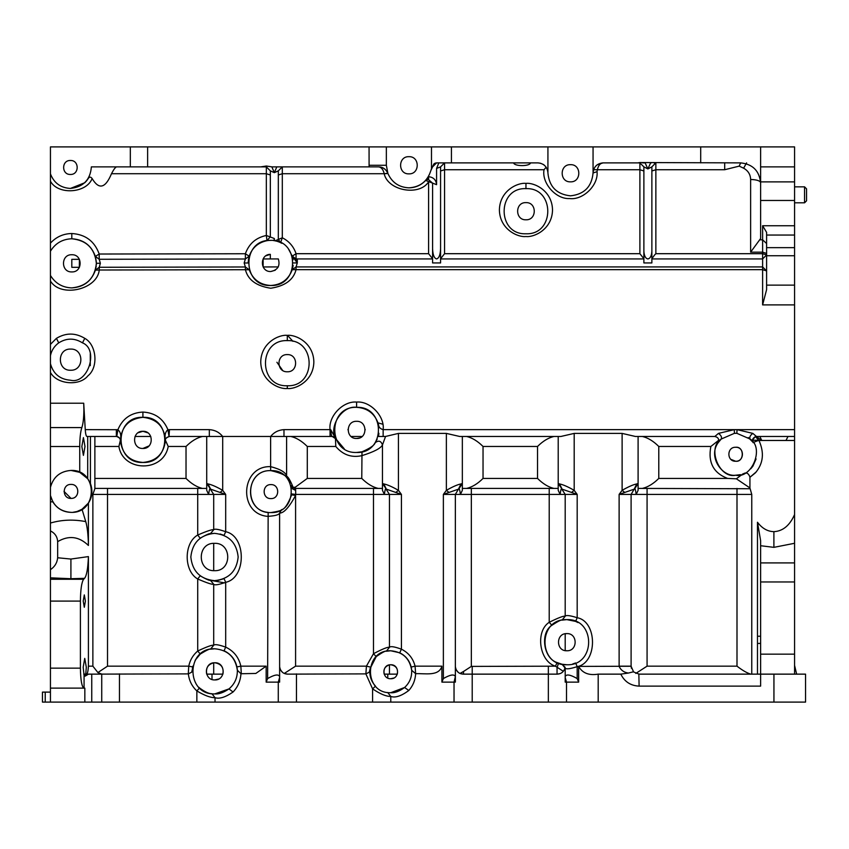<?xml version="1.0" encoding="UTF-8"?>
<svg xmlns="http://www.w3.org/2000/svg" width="849" height="849" viewBox="0 0 849 849"><rect width="100%" height="100%" fill="white"/><g stroke="black" fill="none" stroke-linecap="round" stroke-linejoin="round"><path stroke-width="1.27" d="M276.912 362.247L282.6 370.376M753.116 442.647L752.363 440.27L755.334 436.482L758.953 440.472C764.503 452.761 763.315 463.554 755.377 472.872C748.011 478.9 748.33 478.549 756.342 471.8M432.587 248.736L432.587 262.935L440.578 262.935L440.578 248.736C440.323 254.891 438.986 258.287 436.577 258.934C434.168 258.287 432.841 254.891 432.587 248.736L432.587 183.119L427.981 179.171M293.075 259.805L292.247 256.143L296.057 253.692L428.596 253.692L432.587 258.733L432.587 183.119L436.577 184.679L436.577 168.431L438.837 162.881M266.342 166.022L271.85 166.871L274.333 172.655L270.332 170.861L266.342 166.871L260.823 166.871L266.342 166.022L266.342 166.871L91.374 166.871C90.312 179.829 83.329 187.013 70.414 188.436L84.794 182.737L86.333 181.113M642.481 162.881L645.123 162.881L647.872 168.919L643.882 166.871L639.891 162.881L637.864 162.881L639.891 162.541L740.646 162.881C752.692 164.144 759.346 170.808 760.619 182.843M546.162 167.2L544.029 169.726L444.568 169.726L440.578 170.978L440.578 258.733L444.568 253.692L639.891 253.692L639.891 169.726L597.356 169.726L597.049 171.678L593.058 172.984L593.557 169.726L597.356 169.726C598.375 165.428 600.275 163.146 603.045 162.881L597.091 164.844M639.891 162.541L639.891 169.726L643.882 170.978L643.882 258.733L639.891 253.692M654.611 254.944L651.873 258.733L651.873 170.978L655.863 169.726L655.863 253.692L654.611 254.944M655.863 253.692L762.614 253.692L762.614 266.926L296.057 266.926L296.057 269.664L292.247 269.717L296.057 266.926L297.288 262.935L292.247 256.143L288.448 248.959M100.362 263.275L99.216 259.285L95.375 256.409L99.206 254.031L99.206 259.285L245.382 258.987L244.162 262.988L245.393 266.979L99.237 267.276L99.237 270.014L95.406 270.152L99.237 267.276L100.362 263.275L96.372 263.286M71.008 512.371C63.081 512.085 57.021 508.572 52.818 501.844L50.441 495.476C53.328 505.93 60.194 511.565 71.008 512.371C98.049 513.528 98.049 469.285 71.008 470.431C60.194 471.237 53.328 476.873 50.441 487.326L50.441 403.222L83.711 403.222L85.25 429.636L117.884 429.721C120.569 431.908 121.386 435.463 120.346 440.387C120.919 439.145 119.741 437.851 116.791 436.503L117.629 436.694M118.308 436.991L118.966 437.458M119.858 438.562L120.208 439.453M120.303 439.878L120.346 440.387C122.033 453.992 129.547 461.347 142.908 462.45C172.007 463.681 172.007 416.074 142.908 417.315C113.808 416.074 113.808 463.681 142.908 462.45C156.322 461.23 163.836 453.875 165.47 440.387C164.271 426.516 156.747 418.822 142.908 417.315C129.069 418.822 121.545 426.516 120.346 440.387L118.902 446.468L94.876 446.468M57.658 541.641C57.35 536.717 54.941 533.14 50.441 530.912L50.441 523.037C61.871 519.715 73.651 519.248 85.77 521.615C87.33 527.091 88.211 535.04 88.413 545.461C79.031 536.377 68.78 535.103 57.658 541.641L57.658 557.761L70.913 559.056L88.413 556.594C87.946 568.49 86.662 575.728 84.55 578.339L70.913 578.721L50.441 577.829L50.441 487.326C53.328 476.873 60.194 471.237 71.008 470.431L79.732 472.331L79.732 446.5C79.806 437.882 80.506 431.579 81.854 427.588L50.441 427.588M83.711 403.222L83.892 409.494C83.828 417.74 83.149 423.768 81.854 427.588M750.824 674.138C747.078 673.077 742.461 670.413 736.996 666.157L736.996 494.405L631.104 494.405L631.104 666.253L633.598 671.952L639.095 674.138L760.619 674.138L760.619 540.643L757.478 522.252C762.126 528.396 767.602 531.527 773.895 531.654C782.863 531.198 789.761 525.499 794.568 514.568L794.568 440.472L761.808 440.472L759.791 436.482L755.334 436.482M166.86 437.437L169.46 436.482L209.332 436.482L209.332 429.636C214.839 429.987 219.297 432.268 222.693 436.482L270.619 436.482C274.015 432.268 278.472 429.987 283.98 429.636L330.675 429.647L335.896 438.891L344.216 448.76M379.057 427.726L378.325 423.8C374.717 413.516 367.479 408.019 356.601 407.329C342.444 405.069 328.192 426.803 335.896 438.891L332.235 436.482L270.619 436.482L270.619 466.642C280.531 469.221 285.858 472.415 286.601 476.236C288.044 476.597 290.241 480.343 293.192 487.464L295.367 487.135L307.285 478.422L361.77 478.422C367.129 483.75 372.584 487.082 378.134 488.408M287.418 340.619L287.302 340.619C258.192 339.377 258.192 386.995 287.302 385.754L287.418 385.754M526.072 188.637L525.956 188.637C496.856 187.396 496.856 235.014 525.956 233.772L526.072 233.772M513.624 162.881C514.186 166.478 529.903 166.51 530.498 162.881M71.687 254.742L71.804 254.742C60.735 254.275 60.735 272.391 71.804 271.924L71.687 271.924M408.804 156.683L408.921 156.683C397.841 156.216 397.841 174.332 408.921 173.865L408.804 173.865M570.369 164.674L570.486 164.674C559.417 164.207 559.417 182.323 570.486 181.845L570.369 181.845M593.058 172.984C591.742 186.738 584.229 194.347 570.486 195.832C556.753 194.347 549.229 186.738 547.923 172.984C549.229 186.738 556.753 194.347 570.486 195.832C584.229 194.347 591.742 186.738 593.058 172.984L593.058 172.644C593.791 166.733 597.123 163.475 603.045 162.881L637.864 162.881M525.839 202.624L525.956 202.624C514.876 202.147 514.876 220.262 525.956 219.795L525.839 219.795M525.839 233.772L525.956 233.772C555.055 235.014 555.055 187.396 525.956 188.637L525.839 188.637M70.35 160.482L70.414 160.482C61.393 160.1 61.393 174.841 70.414 174.459L70.35 174.459M70.488 349.077L70.605 349.077C56.957 348.493 56.957 370.822 70.605 370.249L70.488 370.249M287.174 354.606L287.302 354.595C276.222 354.129 276.222 372.244 287.302 371.777L287.174 371.777M287.174 385.754L287.302 385.754C316.401 386.995 316.401 339.377 287.302 340.619L287.174 340.619M71.008 484.418C80.029 483.972 80.029 498.83 71.008 498.395C80.018 498.777 80.018 484.026 71.008 484.418C61.998 484.026 61.998 498.777 71.008 498.395L64.015 491.401M85.77 521.615L82.003 509.262L77.206 511.438M76.813 511.554L73.152 512.265M82.003 509.262L88.413 503.096C92.265 497.227 92.934 490.69 90.429 483.484L87.702 478.719L79.732 472.331M356.484 421.306L356.601 421.306C345.522 420.828 345.522 438.954 356.601 438.477C367.67 438.954 367.67 420.828 356.601 421.306L356.718 421.306M348.005 429.891L348.026 429.361M356.601 452.464C385.701 453.695 385.701 406.087 356.601 407.329C327.502 406.087 327.502 453.695 356.601 452.464L361.992 451.806C370.09 448.304 374.483 445.269 375.173 442.7L377.179 439.156M718.169 442.679C707.779 456.762 722.011 477.042 735.648 475.228C752.012 478.985 764.546 447.593 750.091 439.05L736.879 433.319L734.427 433.319L721.215 439.05L718.169 442.679C719.411 439.347 718.307 437.277 714.837 436.482L635.476 436.482L622.115 433.404L574.189 433.404L560.828 436.482L459.733 436.482L446.372 433.404L398.436 433.404L385.552 436.46L378.548 436.482L378.909 433.287M270.916 484.609C261.906 484.227 261.906 498.979 270.916 498.596C261.906 498.979 261.906 484.227 270.916 484.609C279.937 484.227 279.937 498.979 270.916 498.596C279.937 498.979 279.937 484.227 270.916 484.609M290.05 483.007L287.45 478.698C287.174 475.875 281.666 473.19 270.916 470.633C243.875 469.486 243.875 513.73 270.916 512.573C297.957 513.73 297.957 469.486 270.916 470.633M270.916 512.573C277.92 511.491 281.465 510.525 281.571 509.665C284.553 509.315 287.907 504.37 291.642 494.84L291.759 493.948L295.728 494.405L295.59 495.455C289.222 507.246 283.895 513.125 279.608 513.104L279.629 682.129L266.162 682.129L266.162 666.157L255.825 673.459L240.967 673.735C240.479 680.919 237.837 687.011 233.05 692.02C225.463 697.241 219.456 699.13 215.03 697.687C210.605 697.772 204.545 695.511 196.851 690.927C191.927 686.289 189.094 680.611 188.361 673.883L91.756 674.138L91.756 702.102L42.45 702.102L42.45 692.115L50.441 692.115M295.367 487.135L294.826 488.408L295.59 490.404L291.642 488.366L291.005 485.564L294.826 488.408L382.464 488.408L382.464 490.34L382.464 444.972C380.702 448.368 373.804 451.944 361.77 455.68C351.486 457.898 342.826 454.82 335.79 446.468L307.285 446.468C301.936 441.14 296.481 437.808 290.92 436.482M138.079 432.778L142.908 431.292C131.828 430.814 131.828 448.941 142.908 448.463C153.977 448.941 153.977 430.814 142.908 431.292L147.737 432.778M213.704 570.666L214.5 570.687C232.138 571.441 232.138 542.575 214.5 543.328C196.862 542.575 196.862 571.441 214.5 570.687C232.138 571.441 232.138 542.575 214.5 543.328L213.704 543.349L213.704 570.666M188.276 673.883L188.754 666.157C190.027 660.087 193.02 655.035 197.721 651.003C206.986 646.662 212.314 644.752 213.704 645.272L213.704 584.25C212.367 584.749 207.039 582.998 197.721 578.997C183.681 570.995 183.681 543.02 197.721 535.019C207.06 531.018 212.377 529.267 213.704 529.765C214.638 528.598 218.628 529.245 225.685 531.707L224.072 535.369L220.04 534M214.5 580.674C228.774 579.167 236.659 571.281 238.166 557.008C236.659 542.734 228.774 534.849 214.5 533.342C200.226 534.849 192.341 542.734 190.834 557.008C192.341 571.281 200.226 579.167 214.5 580.674M217.822 580.44L224.072 578.657L225.685 582.308C218.639 584.781 214.648 585.428 213.704 584.25L210.403 580.313C209.745 580.812 206.328 579.315 200.152 575.824L197.721 578.997L197.721 651.003L200.29 654.059L195.153 660.246M213.704 662.825L213.704 674.138L222.926 674.138C223.987 667.654 221.281 663.865 214.797 662.761C203.728 662.284 203.728 680.399 214.797 679.932C225.876 680.399 225.876 662.284 214.797 662.761L213.704 662.825C207.888 664.438 205.543 668.216 206.678 674.138L212.006 674.138L212.006 679.465M214.797 648.774C185.698 647.543 185.698 695.151 214.797 693.909L228.975 688.91C234.738 683.997 237.518 677.767 237.338 670.201C235.406 657.19 227.893 650.047 214.797 648.774L210.478 649.198C209.777 648.678 206.381 650.302 200.29 654.059M240.967 673.735L237.338 670.201L237.253 669.054M237.253 669.033L237.136 668.089M266.162 666.157L240.851 666.157L236.935 666.932C235.237 659.471 230.939 654.08 224.051 650.759L225.685 647.118C233.793 651.024 238.845 657.37 240.851 666.157L241.328 673.766M192.85 666.104L192.383 668.725M192.309 669.468L191.715 672.164L188.361 673.883M198.846 687.297L199.547 687.977C204.927 691.935 209.045 693.845 211.9 693.729L215.03 697.687L215.03 702.102L196.851 702.102L196.851 690.927L199.547 687.977M565.201 650.621L566.824 650.769C577.904 651.247 577.904 633.131 566.824 633.598C555.755 633.131 555.755 651.247 566.824 650.769C577.904 651.247 577.904 633.131 566.824 633.598L565.201 633.757L565.201 650.621M578.031 622.593L575.622 621.404L566.824 619.621C537.725 618.38 537.725 665.998 566.824 664.756C595.924 665.998 595.924 618.38 566.824 619.621L562.049 620.131C561.316 619.621 557.92 621.341 551.871 625.289C539.837 632.961 543.456 658.537 557.146 662.57L562.049 664.247L566.824 664.756M572.725 663.971L575.622 662.973L577.182 666.645C570.104 668.906 566.103 669.405 565.201 668.142L562.049 664.247L565.116 667.325C564.086 671.655 561.454 673.926 557.209 674.138L560.085 673.607M735.648 447.264C744.435 446.118 744.477 462.355 735.648 461.251C744.669 461.633 744.669 446.882 735.648 447.264C726.638 446.882 726.638 461.633 735.648 461.251L730.872 459.362M714.837 436.482L718.466 433.393C721.141 435.367 722.053 437.256 721.215 439.05C706.761 447.593 719.283 478.985 735.648 475.228L740.455 474.665M389.447 664.873L389.447 674.138L397.311 674.138C398.266 668.81 396.08 665.68 390.752 664.756C381.732 664.374 381.732 679.115 390.752 678.733C399.762 679.115 399.762 664.374 390.752 664.756L389.447 664.873C384.915 666.38 383.164 669.468 384.183 674.138L387.76 674.138L387.76 678.064M376.234 656.606L373.475 653.719C382.634 648.901 387.961 646.779 389.447 647.352C390.402 646.015 394.403 646.63 401.428 649.177C408.56 652.764 413.102 658.421 415.076 666.157L411.181 667.049C409.526 660.554 405.705 655.799 399.72 652.796L390.752 650.769L386.306 651.247C385.552 650.695 382.199 652.478 376.234 656.606L369.984 668.853M455.552 667.908L455.372 666.688C456.189 671.432 458.853 673.915 463.342 674.138L472.214 674.138L472.214 702.102L454.035 702.102L454.035 682.129L441.904 682.129L441.904 666.157C438.944 676.664 424.702 673.236 415.649 673.681L411.669 670.275C409.706 658.399 402.734 651.894 390.752 650.769C363.712 649.623 363.712 693.866 390.752 692.71L404.591 687.499C409.621 682.851 411.977 677.109 411.669 670.275L411.638 669.861M411.627 669.84L411.553 669.15M411.553 669.118L411.415 668.184M369.899 669.543L369.856 669.957C369.442 676.144 371.331 681.545 375.502 686.141L372.594 688.879L365.877 673.883L287.599 674.138C283.099 673.915 280.446 671.432 279.629 666.688L279.629 682.129M84.836 702.102L84.836 688.125L84.072 688.125L84.072 675.273L83.181 667.25L84.741 658.368L86.311 667.25L85.738 674.138M81.844 446.5L83.414 437.606L84.985 446.5L83.414 455.382L81.844 446.5M83.213 601.092L84.306 594.905L85.399 601.092L84.306 607.279L83.213 601.092M804.555 186.844L806.55 188.839L806.55 200.82L804.555 202.815L804.555 186.844L794.568 186.844M804.555 202.815L794.568 202.815M94.876 436.482L94.876 488.621L92.87 494.405L92.87 666.157L97.9 672.557L101.848 674.138M387.908 173.514L384.194 173.716L387.834 173.302C385.871 169.047 382.761 166.903 378.495 166.871L369.092 166.871L369.06 146.898L386.348 146.898L386.348 165.268L387.908 173.514C392.005 182.556 399.009 187.332 408.921 187.841C415.532 187.714 421.104 185.252 425.636 180.434L427.196 178.513M384.098 173.302C383.016 169.248 381.159 167.104 378.495 166.871C382.92 167.104 386.04 169.248 387.834 173.302C391.888 182.471 398.913 187.311 408.921 187.841C420.17 187.067 427.482 181.293 430.868 170.532L432.587 166.871L436.577 162.881L435.113 163.157M86.98 180.328L88.243 178.513C89.41 176.656 90.705 176.666 92.117 178.534C98.93 189.964 105.393 188.361 111.495 173.716C113.67 169.492 115.358 167.211 116.568 166.871M95.375 256.409C91.374 245.382 83.52 239.503 71.804 238.771C62.465 239.11 55.344 243.26 50.441 251.219L50.441 173.865C53.975 183.002 60.629 187.862 70.414 188.436C60.629 187.862 53.975 183.002 50.441 173.865L50.441 146.898L147.62 146.898L147.62 166.871L260.823 166.871M50.441 355.625C51.577 350.319 54.347 346.063 58.74 342.858L56.427 338.348L50.441 344.386L50.441 363.69C53.285 373.931 60.014 379.439 70.605 380.235C87.978 384.586 99.184 349.321 82.48 342.858C74.563 337.902 66.647 337.902 58.74 342.858C54.347 346.063 51.577 350.319 50.441 355.625L50.441 275.447C55.344 283.407 62.465 287.556 71.804 287.896C86.619 286.336 94.812 278.143 96.372 263.328C94.812 248.513 86.619 240.331 71.804 238.771C62.465 239.11 55.344 243.26 50.441 251.219L50.441 275.447C55.344 283.407 62.465 287.556 71.804 287.896C83.563 287.153 91.427 281.242 95.406 270.152L96.213 266.13M50.441 363.69C53.285 373.931 60.014 379.439 70.605 380.235C87.978 384.586 99.184 349.321 82.48 342.858L84.783 338.348C96.722 344.832 98.611 367.479 87.914 375.842C79.456 386.475 56.83 384.406 50.441 372.424L50.441 363.69M96.372 263.349L96.34 264.676M95.576 257.13L96.34 262.182M275.214 270.247L270.725 271.521C277.793 270.067 280.329 265.875 278.323 258.934L278.376 259.041M278.323 266.926L263.126 266.947L263.116 258.956L270.714 258.934M276.986 241.254L274.333 240.66L274.333 238.516L274.047 240.617L273.187 240.5M271.415 240.373L269.695 240.384M249.213 269.759L245.403 269.717L245.393 266.979L249.213 269.759C253.002 279.629 260.176 284.871 270.725 285.497C299.824 286.739 299.824 239.121 270.725 240.363C241.625 239.121 241.625 286.739 270.725 285.497C281.284 284.871 288.458 279.608 292.247 269.717L292.332 269.42M293.16 265.334L292.438 269.091M281.9 243.323L279.512 242.145M279.491 242.135L277.039 241.265M794.611 665.531L796.638 674.138L794.568 665.446M378.049 422.866L382.793 424.224L378.049 422.866M287.535 335.376L292.947 341.34M369.06 146.898L147.62 146.898M760.619 146.898L794.568 146.898L794.568 166.871L760.619 166.871L760.619 146.898L386.348 146.898M119.454 673.883L119.454 702.102L196.851 702.102M119.454 702.102L91.756 702.102M760.619 562.908L794.568 562.908L794.568 674.138L805.552 674.138L805.552 702.102L773.938 702.102L773.938 674.138M598.195 702.102L598.195 674.138C588.898 675.677 582.382 673.098 578.647 666.401L578.647 682.129L566.516 682.129L566.516 702.102L773.938 702.102M566.516 702.102L548.348 702.102L548.348 674.138L557.209 674.138M472.214 702.102L548.348 702.102M454.035 702.102L372.594 702.102L372.594 688.879C380.15 693.994 386.199 696.52 390.773 696.445L387.717 692.497M296.46 673.883L296.46 702.102L372.594 702.102M296.46 702.102L215.03 702.102M638.098 436.482L638.098 488.408L749.932 488.737L749.932 477C748.553 473.487 746.685 472.277 744.308 473.36L744.34 473.339M750.049 488.408L751.758 494.405L751.758 674.138M757.478 674.138L757.478 636.23L760.619 636.23M276.806 166.871L287.832 166.871L282.314 166.871L278.323 170.861L274.333 172.655L276.806 166.871L271.85 166.871M268.762 240.447L267 240.67L270.332 236.733L270.332 170.861M278.323 170.861L278.323 239.036L280.149 242.389M444.568 253.692L444.568 162.881L440.578 166.871L440.578 248.736M655.799 162.881L651.873 166.871L647.872 168.919L650.631 162.881L651.3 162.881M651.873 262.935L651.873 251.134C651.618 255.836 650.281 258.446 647.872 258.934C645.473 258.446 644.136 255.836 643.882 251.134L643.882 262.935L651.873 262.935M651.873 166.871L651.873 251.134M643.882 251.134L643.882 166.871M431.483 146.898L431.483 168.728L430.868 170.532M431.483 168.728L433.935 163.878M432.587 183.119L425.636 180.434L426.654 179.627M451.435 146.898L451.435 162.881L436.577 162.881M293.287 262.935L296.672 262.935L296.057 258.934L292.247 256.143L296.057 258.934L432.587 258.934M50.441 243.132C56.193 236.892 63.314 233.687 71.804 233.517C85.42 234.366 94.557 241.212 99.206 254.031L245.372 253.745L249.182 256.186L245.382 258.987L245.372 253.745C248.959 243.748 255.952 237.656 266.342 235.481L266.342 173.716L111.495 173.716M249.054 256.631L249.182 256.186C252.238 247.696 258.17 242.527 267 240.67L266.342 235.481L274.333 238.516M266.002 255.761L270.332 254.35C259.497 254.35 259.89 272.009 270.725 271.521L270.481 271.521M269.674 240.394L268.793 240.447M248.152 262.808L248.195 261.524M248.322 260.155L249.044 256.653M278.323 258.934L270.332 258.934L270.332 254.35M760.619 182.609C759.982 180.72 756.65 179.68 750.633 179.479C750.452 174.47 748.118 170.713 743.618 168.198L739.203 166.128L724.696 169.726L655.863 169.726L655.863 162.881L654.367 163.167M724.696 162.881L724.696 169.726M651.873 258.934L762.614 258.934L766.605 254.944L762.614 253.692L762.614 252.164L750.633 252.164L750.633 179.479M428.596 253.692L428.596 181.866C419.226 196.49 387.76 190.717 384.194 173.716L282.314 173.716L282.314 237.784L280.573 242.634M56.427 338.348C65.872 332.659 75.317 332.659 84.783 338.348M50.441 403.222L50.441 372.424M736.879 433.319L737.017 429.636L794.568 429.636L794.568 304.887L762.614 304.887L762.614 269.664L296.057 269.664C293.489 279.852 285.062 286.039 270.746 288.236C256.43 286.071 247.982 279.894 245.403 269.717L99.237 270.014C97.338 289.742 60.64 298.02 50.441 281.019M794.568 166.871L794.568 200.481L760.619 200.481L760.619 238.527L750.633 252.164M451.435 162.881L537.937 162.881C543.859 163.475 547.191 166.733 547.923 172.644L547.913 172.326M547.509 170.012L546.968 168.601M537.937 162.881L540.728 163.273M543.222 164.388L544.411 165.258M718.466 433.393L734.289 429.636L737.017 429.636L752.84 433.393L756.47 436.482C752.83 437.617 751.715 439.676 753.137 442.679L753.137 442.679M383.143 436.482L383.143 429.636L734.289 429.636L734.427 433.319M94.801 488.408L206.71 488.408L206.71 490.34L206.71 436.482M83.987 675.029L86.853 674.138L83.754 674.138M88.413 545.461L88.413 503.096M794.568 562.908L794.568 543.286L773.895 547.35L773.895 531.654M794.568 514.568L794.568 543.286M794.568 429.636L794.568 440.472M794.568 200.481L794.568 304.887M700.701 146.898L700.701 162.881M86.365 181.081L86.927 180.381M85.399 182.132L84.794 182.737M427.588 177.95L428.713 176.125M52.818 501.844L50.441 501.844M50.441 702.102L50.441 668.152L80.4 668.152L80.4 601.092C80.559 589.45 81.631 582.17 83.626 579.262L84.55 578.339M80.4 668.152C80.623 680.198 81.791 686.852 83.913 688.125L50.441 688.125M86.375 674.138C87.405 674.117 88.094 671.453 88.413 666.157L88.413 556.594M116.355 429.636L116.355 436.482L86.916 436.482C86.11 436.216 85.547 433.935 85.25 429.636M214.5 533.342L210.403 533.703L213.704 529.765L213.704 494.405L210.212 488.95C209.777 488.133 209.257 489.958 208.621 494.405L107.515 494.405L107.515 666.157L97.9 672.557M562.049 620.131L565.201 616.225L565.201 494.405L561.698 488.95C561.274 488.133 560.743 489.958 560.117 494.405L471.333 494.405L471.333 666.401L555.426 666.178C539.317 661.435 535.061 631.327 549.218 622.296C558.44 617.732 563.768 615.716 565.201 616.225C566.103 614.973 570.093 615.472 577.182 617.722L575.622 621.404M86.853 674.138L91.756 674.138M794.568 436.482L759.791 436.482M742.716 473.997L736.38 478.804L727.593 478.422C713.415 473.02 707.843 462.376 710.857 446.468L658.782 446.468C653.433 441.14 647.967 437.808 642.417 436.482M565.201 677.534L566.516 682.129L565.201 682.129L565.201 668.142M386.306 651.247L389.447 647.352L389.447 494.405L385.955 488.95C385.531 488.133 385 489.958 384.364 494.405L295.728 494.405L295.59 488.408M455.351 677.534L455.372 682.129L454.035 682.129L455.351 676.6C454.257 673.957 450.257 674.615 443.369 678.563L443.369 494.405L446.372 490.34C452.687 486.721 457.569 484.577 461.007 483.93L462.344 483.506L462.344 490.34L460.434 494.405C459.808 489.969 459.277 488.143 458.853 488.95L462.344 483.506L462.344 436.482M462.344 483.506L462.344 488.408L471.333 488.408L471.333 494.405L455.351 494.405L455.351 676.6M50.441 668.152L50.441 569.658C54.75 566.771 57.159 562.813 57.658 557.761M50.441 275.182C50.441 282.908 50.441 282.908 50.441 275.182M471.333 488.408L558.207 488.408L558.207 490.34L558.207 436.482M794.568 674.138L760.619 674.138L760.619 686.119L639.106 686.119C630.648 685.727 624.546 681.726 620.799 674.138L628.377 673.045C624.015 672.493 620.927 670.286 619.123 666.412L619.123 494.405L622.115 490.34C628.44 486.721 633.322 484.577 636.761 483.93L638.098 483.506L638.098 490.34L636.188 494.405C635.561 489.969 635.031 488.143 634.596 488.95L638.098 483.506M598.195 674.138L620.799 674.138M472.214 666.401L472.214 674.138L548.348 674.138L548.348 666.401M441.904 666.157L415.076 666.157L415.639 673.681C415.278 680.208 412.985 685.812 408.793 690.492C401.301 696.042 395.294 698.027 390.773 696.445L390.773 702.102M202.391 436.482C196.83 437.808 191.375 441.14 186.027 446.468L168.229 446.468C163.348 472.808 122.988 472.012 118.902 446.468M206.71 483.506L208.047 483.93C211.497 484.588 216.378 486.721 222.693 490.34L225.685 494.405L210.626 489.162L206.71 483.506L206.71 488.408M266.162 682.129L267.626 678.563L268.157 512.393C243.058 510.302 245.51 469.699 270.672 470.633L270.619 466.642C240.67 465.528 237.752 513.857 267.626 516.351C274.97 515.927 278.96 514.844 279.608 513.104L281.571 509.665M382.464 483.506L383.79 483.93C387.25 484.588 392.132 486.721 398.436 490.34L401.428 494.405L386.369 489.162L382.464 483.506L382.464 488.408M441.904 682.129L443.369 678.563M558.207 483.506L559.544 483.93C562.993 484.588 567.875 486.721 574.189 490.34L577.182 494.405L562.123 489.162L558.207 483.506L558.207 488.408M558.207 490.34L560.117 494.405L577.182 494.405L577.182 617.722C597.6 621.468 597.6 662.91 577.182 666.645L577.182 678.563L578.647 682.129M286.601 436.482L286.601 476.236L287.44 478.687M760.619 166.871L760.619 181.877L794.568 181.877M760.619 200.481L760.619 181.877M84.072 675.273L85.144 676.133L88.498 674.138M390.752 692.71C394.573 693.145 399.189 691.404 404.591 687.499L408.793 690.492M390.752 678.733L393.809 678.022M389.447 674.138L387.76 674.138M750.803 468.754L752.904 466.175L756.088 458.948M748.319 437.543L752.522 441.798M214.797 693.909C218.639 694.333 223.372 692.667 228.975 688.91L233.05 692.02M214.797 679.932L218.639 679.03M213.704 674.138L212.006 674.138M210.403 533.703C209.756 533.204 206.339 534.7 200.152 538.192L197.721 535.019L197.721 488.408M148.989 445.937L142.908 448.463M150.793 436.482L135.012 436.482M359.583 437.946L356.601 438.477M365.166 429.361L365.187 429.891M362.099 436.482L351.093 436.482M287.418 371.777L287.302 371.777C298.37 372.244 298.37 354.129 287.302 354.595L287.418 354.606M70.732 370.249L70.605 370.249C84.263 370.822 84.263 348.493 70.605 349.077L70.732 349.077M70.467 174.459L70.414 174.459C79.424 174.841 79.424 160.1 70.414 160.482L70.467 160.482M130.321 146.898L130.321 166.871M526.072 219.795L525.956 219.795C537.024 220.262 537.024 202.147 525.956 202.624L526.072 202.624M593.058 146.898L593.058 172.644M547.923 146.898L547.923 172.644M570.613 181.845L570.486 181.845C581.565 182.323 581.565 164.207 570.486 164.674L570.613 164.674M409.038 173.865L408.921 173.865C419.99 174.332 419.99 156.216 408.921 156.683L409.038 156.683M72.048 271.913L71.804 271.924C82.884 272.391 82.884 254.275 71.804 254.742L72.048 254.742M79.413 267.308L71.815 267.329L71.804 259.338L79.403 259.327L79.339 267.456M278.323 174.979L282.314 173.716L282.314 166.871L369.092 166.871L287.832 166.871M455.372 666.688L455.372 682.129M279.608 676.6C278.504 673.957 274.514 674.615 267.626 678.563M577.182 678.563C570.295 674.615 566.304 673.957 565.201 676.6M287.599 674.138L284.627 673.565M291.642 494.84L295.59 495.455L295.59 666.157L284.288 673.427M369.856 669.957L369.251 672.217L365.877 673.883L366.418 666.157L373.475 653.719L373.475 488.408M282.303 672.132L280.669 670.116M279.809 667.908L279.629 666.688M561.285 673.024L562.378 672.249M563.322 671.294L555.426 666.178L557.146 662.57M564.935 668.195L564.627 669.118M564.458 669.511L563.598 670.954M557.05 674.138L557.05 667.611L558.525 663.165M463.501 674.138L463.501 671.495L460.031 673.427L463.342 674.138M471.333 666.401L463.501 671.495M458.057 672.132L456.412 670.116M639.106 686.119L638.851 674.138M647.076 488.408L647.076 666.157L635.784 673.427M631.401 668.312L631.104 666.157L619.123 666.157M631.104 666.253L578.647 666.401M633.45 671.803L628.377 673.045M210.478 649.198L213.704 645.272C214.638 644.041 218.639 644.656 225.685 647.118L225.685 582.308C246.486 578.042 246.486 535.974 225.685 531.707L225.685 494.405L208.621 494.405L206.71 490.34M94.876 478.422L186.027 478.422C191.375 483.75 196.83 487.082 202.391 488.408M209.332 436.482L222.693 436.482L222.693 490.34L220.167 492.367M385.552 436.46L382.464 444.972C381.074 440.875 378.643 440.122 375.173 442.7L375.173 442.7M466.663 488.408C472.224 487.082 477.679 483.75 483.039 478.422L537.523 478.422C542.872 483.75 548.327 487.082 553.888 488.408M553.888 436.482C548.327 437.808 542.872 441.14 537.523 446.468L483.039 446.468C477.679 441.14 472.224 437.808 466.663 436.482M736.38 478.804L749.932 487.942M642.417 488.408C647.967 487.082 653.433 483.75 658.782 478.422L727.593 478.422M455.351 494.405L458.439 489.162L443.369 494.405L455.351 494.405M631.104 494.405L634.182 489.162L619.123 494.405L631.104 494.405M634.182 489.162L636.761 483.93M624.641 492.367L622.115 490.34L622.115 433.404M571.664 492.367L574.189 490.34L574.189 433.404M562.123 489.162L559.544 483.93M458.439 489.162L461.007 483.93M448.888 492.367L446.372 490.34L446.372 433.404M395.921 492.367L398.436 490.34L398.436 433.404M386.369 489.162L383.79 483.93M382.464 490.34L384.364 494.405L401.428 494.405L401.428 649.177L399.72 652.796M210.626 489.162L208.047 483.93M291.016 485.596L293.192 487.464M294.826 488.408L292.056 487.294M210.425 580.323L224.624 582.892L210.414 580.323M107.515 666.157L188.754 666.157L192.67 666.932M551.871 625.289L549.218 622.296L549.218 488.408M370.313 667.049L366.418 666.157L295.59 666.157M165.47 440.387C164.419 435.463 165.247 431.908 167.932 429.721L169.46 429.636L169.025 436.503C166.075 437.851 164.886 439.145 165.47 440.387L168.229 446.468M361.77 478.422L361.992 451.806M335.44 438.095L335.79 446.468M330.675 429.647C330.961 433.935 331.481 436.216 332.235 436.482L333.827 436.811M334.018 436.895L335.334 437.957M378.325 423.8C378.431 426.845 380.034 428.787 383.143 429.636C384.937 416.243 370.047 400.781 356.601 402.076C343.155 400.781 328.255 416.243 330.059 429.636L330.059 436.482M283.98 429.636L283.98 436.482M142.908 417.315L142.908 412.062C130.884 412.731 122.543 418.61 117.884 429.721L116.791 436.503M169.025 436.503L167.932 429.721C163.273 418.61 154.932 412.731 142.908 412.062M757.478 643.436L760.619 643.436M750.091 439.05C749.253 437.256 750.166 435.367 752.84 433.393M718.816 440.175L710.857 446.468M746.589 162.881L743.618 168.198M794.568 235.046L766.605 235.046L766.605 232.361L762.614 225.738L794.568 225.738M766.605 235.046L766.605 247.664L794.568 247.664M794.568 255.74L766.605 255.74L766.605 247.664M766.605 255.74L766.605 285.126L794.568 285.126M762.614 304.887L766.605 289.615L766.605 285.126M766.605 270.916L762.614 269.664L762.614 266.926L766.605 270.916M440.578 258.934L643.882 258.934M428.384 176.698L428.596 176.698C433.414 177.208 436.078 179.861 436.577 184.679M434.518 163.454L433.988 163.825M425.678 180.391L428.596 179.128L428.596 176.698M296.057 258.934L296.057 253.692C293.648 246.507 289.074 241.212 282.314 237.784L275.087 240.787M440.578 166.871L436.577 168.431M785.994 440.472L787.999 436.482M753.021 442.509L758.773 440.355M90.281 353.651L90.281 365.675M752.363 440.27L758.688 440.27M70.913 559.056L70.913 578.721M773.895 547.35L760.619 545.727M356.601 407.329L356.601 402.076M287.302 340.619L287.302 335.376C295.07 334.304 313.493 342.274 313.854 361.939C313.493 381.594 295.07 389.564 287.302 388.492C279.533 389.564 261.099 381.594 260.739 361.939C261.099 342.274 279.533 334.304 287.302 335.376M287.302 385.754L287.302 388.492M525.956 188.637L525.956 183.395C533.724 182.323 552.158 190.293 552.519 209.958C552.158 229.612 533.724 237.582 525.956 236.51C518.187 237.582 499.753 229.612 499.392 209.958C499.753 190.293 518.187 182.323 525.956 183.395M71.804 238.771L71.804 233.517M761.808 440.472L758.953 440.472M757.478 636.23L757.478 522.252M92.117 178.534C86.566 193.392 57.838 195.228 50.441 181.198M270.332 174.979L266.342 173.716L266.342 166.871M597.049 171.678C598.545 185.209 582.998 200.375 569.509 198.549C555.925 199.377 541.545 183.108 544.029 169.726M760.237 239.821L762.614 239.821L762.614 252.164L766.605 253.416M169.46 429.636L209.332 429.636M45.23 702.102L45.23 692.115M101.731 702.102L101.731 674.138M90.429 436.482L90.429 483.484M88.413 666.157L92.87 666.157M658.782 446.468L658.782 478.422M647.076 666.157L736.996 666.157M278.281 702.102L278.281 682.129L279.608 677.534M186.027 478.422L186.027 446.468M307.285 446.468L307.285 478.422M537.523 478.422L537.523 446.468M483.039 446.468L483.039 478.422M766.605 243.546L762.614 239.821L762.614 225.738M760.619 654.165L794.568 654.165M760.619 581.968L794.568 581.968M79.732 446.5L50.441 446.5M83.626 579.262L50.441 579.262M80.4 601.092L50.441 601.092M87.702 478.719L87.702 436.482M107.515 488.408L107.515 494.405L92.87 494.405M751.758 494.405L736.996 494.405L736.996 488.408M740.646 162.881L739.203 166.128M386.348 165.268L369.06 165.268M244.162 262.988L248.152 262.978M297.288 262.935L297.288 258.934M120.346 440.387L120.664 443.709M744.637 473.201L743.384 473.753M292.555 256.876L292.247 256.143M760.566 439.835L756.618 436.482"/></g></svg>
